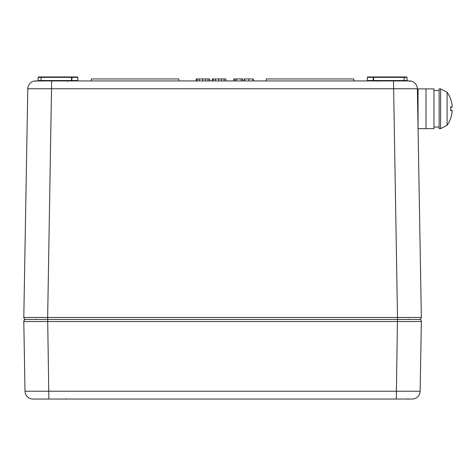 <?xml version="1.0" encoding="UTF-8"?>
<svg xmlns="http://www.w3.org/2000/svg" width="476" height="476" viewBox="0 0 476 476"><rect width="100%" height="100%" fill="white"/><g stroke="black" fill="none" stroke-linecap="round" stroke-linejoin="round"><path stroke-width="0.71" d="M235.269 78.951L233.758 78.951L233.758 80.938L225.874 80.938L225.874 78.951L212.272 78.951L212.272 80.938L209.803 80.938L209.803 78.951L196.201 78.951L196.201 80.938L178.839 80.938L178.839 78.951L91.362 78.951L91.362 80.938L78.231 80.938A0.399 0.399 0 0 1 77.838 80.545A0.399 0.399 0 0 0 78.231 80.938A0.399 0.399 0 0 1 77.838 80.545A0.399 0.399 0 0 0 78.231 80.938A0.399 0.399 0 0 1 77.838 80.545L77.778 77.35A0.399 0.399 0 0 0 77.38 76.963L38.538 76.963L41.061 76.963L41.061 77.35L71.941 77.35L71.543 76.963L77.38 76.963L71.543 76.963M197.082 80.938L197.082 78.951M202.461 80.938L202.461 78.951M208.042 80.938L208.042 78.951M213.153 80.938L213.153 78.951M218.532 80.938L218.532 78.951M224.113 80.938L224.113 78.951M373.612 76.963L373.612 77.35L404.094 77.35L404.094 76.963L406.617 76.963L372.821 76.963A0.399 0.399 0 0 1 373.22 77.35L373.273 80.545A0.399 0.399 0 0 0 373.672 80.938A0.399 0.399 0 0 1 373.273 80.545A0.399 0.399 0 0 0 373.672 80.938L373.672 80.545L367.323 80.545A0.399 0.399 0 0 1 366.925 80.938L353.793 80.938L353.793 78.951L266.316 78.951L266.316 80.938L253.321 80.938L253.321 78.951L244.253 78.951L244.253 80.938L242.778 80.938L242.778 78.951L234.96 78.951L234.96 80.938M244.605 80.938L244.605 78.951M252.982 80.938L252.982 78.951M409.312 80.95A0.399 0.387 -90 0 1 409.414 80.938L35.331 80.95A0.399 0.399 -93.3 0 0 35.278 80.95L35.278 80.95A7.955 7.955 0 0 0 27.792 88.75L417.363 88.75A7.955 7.955 0 0 0 409.878 80.95L409.824 80.95A0.399 0.399 -86.7 0 1 409.878 80.95A7.955 7.955 0 0 1 417.363 88.75A7.955 7.955 0 0 0 409.878 80.95A7.955 7.955 0 0 1 417.363 88.75L421.355 317.492L23.8 317.492L27.792 88.75A7.955 7.955 0 0 1 35.278 80.95A7.955 7.955 0 0 0 27.792 88.75L23.8 317.492A1.987 1.987 0 0 0 25.787 319.515L419.368 319.515A1.987 1.987 0 0 0 421.355 317.492A1.987 1.987 0 0 1 419.368 319.515L25.787 319.515A1.987 1.987 0 0 1 23.8 317.492A1.987 1.987 0 0 0 25.787 319.515A1.987 1.987 0 0 0 23.8 321.538L421.355 321.538A1.987 1.987 0 0 0 419.368 319.515A1.987 1.987 0 0 1 421.355 321.538L420.141 391.224L421.355 321.538A1.987 1.987 0 0 0 419.368 319.515A1.987 1.987 0 0 0 421.355 317.492M61.136 80.938L55.365 80.938M384.019 80.938L403.101 80.938M404.094 80.938L407.468 80.938L404.094 80.938L404.094 80.545L373.672 80.545L373.612 77.35L373.22 77.35A0.399 0.399 0 0 0 372.821 76.963L367.775 76.963A0.399 0.399 0 0 0 367.377 77.35L373.22 77.35M27.792 88.75A7.955 7.955 0 0 1 35.278 80.95L52.86 80.95M392.295 80.95L409.878 80.95M409.759 80.95A0.399 0.399 93 0 1 409.824 80.95L409.455 81.342L409.848 80.95L409.414 80.938M370.298 76.963L367.775 76.963L370.298 76.963M78.231 80.938A0.399 0.399 0 0 1 77.838 80.545L71.882 80.545A0.399 0.399 0 0 1 71.489 80.938L71.489 80.545L41.061 80.545L41.061 80.938M72.34 76.963A0.399 0.399 0 0 0 71.941 77.35L77.778 77.35A0.399 0.399 0 0 0 77.38 76.963M71.882 80.545L71.941 77.35L71.543 77.35L71.489 80.545L71.882 80.545M367.323 80.545L367.377 77.35M48.873 399.037L412.192 399.037A7.955 7.955 0 0 0 420.141 391.224L25.014 391.224A7.955 7.955 0 0 0 32.969 399.037L48.873 399.037L47.654 317.492L51.646 80.95M23.8 317.492A1.987 1.987 0 0 0 25.787 319.515A1.987 1.987 0 0 0 23.8 321.538L25.014 391.224A7.955 7.955 0 0 0 32.969 399.037M426.014 128.651L426.014 88.887L433.963 88.887L433.963 128.651L426.014 128.651L426.014 88.887L418.059 88.887L418.059 128.651L426.014 128.651M447.089 115.501L447.089 125.289L447.089 115.501L447.089 125.289L440.597 128.651L439.134 128.651L439.134 88.887L440.597 88.887L440.597 128.651L439.134 128.651M447.089 102.042L447.089 92.255L447.089 102.042L447.089 92.255L440.597 88.887L439.134 88.887M450.814 107.243L452.152 107.13L450.814 107.243L452.152 107.13L452.152 105.952A28.614 28.471 60.8 0 0 450.814 99.752L450.772 99.621A28.614 28.471 60.8 0 1 452.152 105.952L452.152 107.13A28.614 1.392 175 0 0 450.772 106.939L450.772 110.605L450.379 110.521L450.772 110.605A28.614 1.392 5 0 0 452.152 110.414L452.152 111.592A28.614 28.471 119.2 0 1 450.772 117.917L450.814 117.798M450.772 106.939L450.379 107.023L450.772 106.939M440.597 128.651L447.089 125.289L447.089 92.255A28.631 28.631 0 0 1 450.772 99.442L450.814 99.877M452.176 110.438L450.814 110.295L452.152 110.414M450.814 117.792A28.614 28.471 119.2 0 0 452.152 111.592M199.265 80.938L199.265 78.951M205.186 80.938L205.186 78.951M215.336 80.938L215.336 78.951M221.257 80.938L221.257 78.951M248.787 80.938L248.787 78.951M236.542 80.938L236.542 78.951M241.255 80.938L241.255 78.951M393.509 80.95L397.502 317.492L396.288 399.037M407.016 77.35L407.069 80.545L404.094 80.545L404.094 77.35L407.016 77.35L406.617 76.963M38.538 76.963L38.139 77.35L41.061 77.35L41.061 80.545L38.086 80.545L37.687 80.938M419.368 319.515A1.987 1.987 0 0 1 421.355 321.538M25.787 319.515A1.987 1.987 0 0 0 23.8 321.538M35.694 319.116L35.301 319.515M409.461 319.116L409.86 319.515L409.461 319.116M67.497 81.331L67.895 80.938L67.497 81.331M35.7 81.342L35.307 80.95M377.658 81.331L377.26 80.938M407.069 80.545L407.468 80.938M38.139 77.35L38.086 80.545M407.873 398.644L408.271 399.037M65.914 398.644L66.313 399.037M439.134 90.482L433.963 90.482L439.134 90.482M439.134 127.062L433.963 127.062M418.059 98.829L417.541 98.829M450.814 117.661L450.772 118.102A28.631 28.631 0 0 1 447.089 125.289M450.814 110.581L450.814 106.963M450.772 99.442A28.631 28.631 0 0 0 447.089 92.255"/></g></svg>
